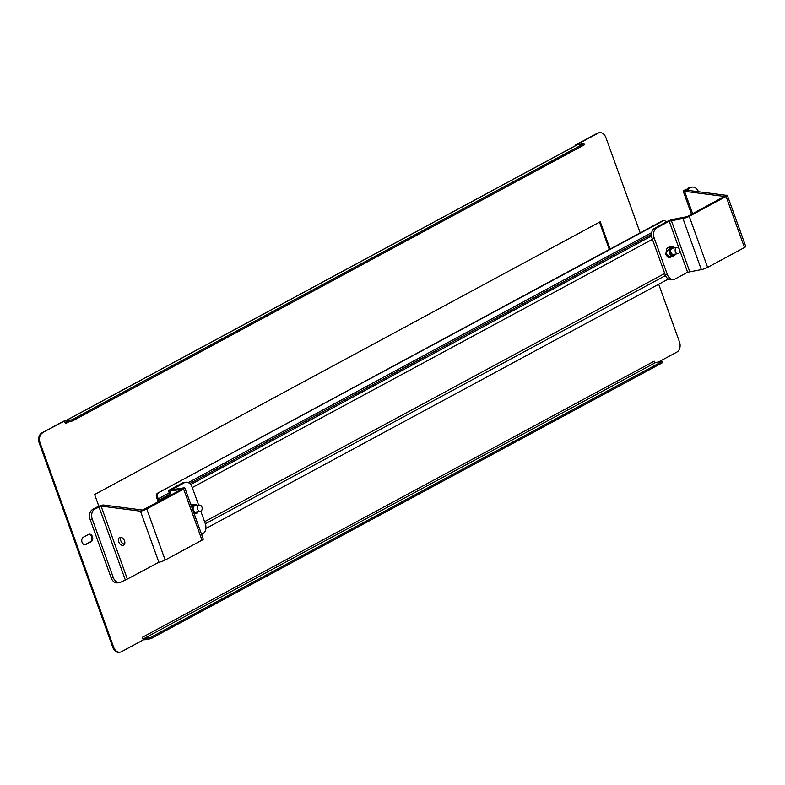 <?xml version="1.0" encoding="UTF-8"?>
<svg xmlns="http://www.w3.org/2000/svg" width="785" height="785" viewBox="0 0 785 785"><rect width="100%" height="100%" fill="white"/><g stroke="black" fill="none" stroke-linecap="round" stroke-linejoin="round"><path stroke-width="1.18" d="M82.062 542.258A3.935 2.875 -99.4 0 1 83.347 537.205L88.538 534.408A3.935 2.875 -99.4 0 1 89.215 534.173A3.935 2.875 -99.4 0 1 92.591 537.117A3.935 2.875 -99.4 0 1 91.168 541.699L85.977 544.505A3.935 2.875 -99.4 0 1 85.3 544.731A3.935 2.875 -99.4 0 1 82.062 542.258M143.115 639.5A2.836 1.874 -118.3 0 0 144.332 639.775L150.897 638.686L662.736 362.562L662.324 361.394L655.76 362.474A1.57 1.04 61.7 0 1 654.18 361.188L142.33 637.322L143.272 639.942L121.469 651.707A7.86 5.75 80.6 0 1 120.125 652.168L119.281 652.306A7.86 5.75 -99.4 0 1 112.804 647.35L39.25 443.044A7.86 5.75 -99.4 0 1 41.811 432.947L63.614 421.182L64.468 421.045L65.41 423.664L69.541 421.437M575.65 145.588L575.464 145.058L597.267 133.293A7.86 5.75 -99.4 0 1 598.612 132.832L599.455 132.694A7.86 5.75 80.6 0 0 598.111 133.156L597.267 133.293M576.406 145.176L575.464 145.058M98.861 506.256L94.632 494.521L600.25 221.753L610.092 249.071M41.811 432.947L64.468 421.045M42.665 432.8A7.86 5.75 80.6 0 0 40.094 442.897L39.25 443.044M112.804 647.35L113.648 647.213L40.094 442.897M113.648 647.213A7.86 5.75 80.6 0 0 120.125 652.168M658.703 284.239L679.486 341.956A7.86 5.75 80.6 0 1 676.925 352.053L658.429 362.032M599.455 132.694A7.86 5.75 80.6 0 1 605.932 137.65L640.197 232.831M576.308 144.911L598.111 133.156M88.793 534.291A3.935 2.875 -99.4 0 1 91.806 537.539A3.935 2.875 -99.4 0 1 90.324 541.846L85.133 544.643A3.935 2.875 -99.4 0 1 84.868 544.761M599.505 222.155L609.337 249.483M583.932 143.655L72.083 419.779L65.518 420.868A2.836 1.874 -118.3 0 0 65.126 421.005L576.975 144.872A2.836 1.874 61.7 0 1 577.367 144.744L583.932 143.655L584.354 144.823L72.505 420.946L65.94 422.036A1.57 1.04 -118.3 0 0 65.724 422.104A1.57 1.04 -118.3 0 0 65.41 423.664M65.126 421.005A2.836 1.874 -118.3 0 0 64.625 421.486M72.083 419.779L72.505 420.946M142.33 637.322A1.57 1.04 -118.3 0 0 143.91 638.607L150.475 637.518L662.324 361.394M150.897 638.686L150.475 637.518M163.417 499.191L159.502 499.839L169.746 494.305M668.359 279.038L205.866 528.54M169.236 492.872L158.236 498.809A1.256 0.834 -118.3 0 0 159.502 499.839M158.236 498.809L157.608 497.052L156.549 497.229L157.177 498.985A2.836 1.874 -118.3 0 0 159.522 501.291M156.549 497.229A3.15 2.296 -99.4 0 1 157.579 493.196L662.157 220.987A3.15 2.296 -99.4 0 1 662.697 220.801L663.747 220.624A3.15 2.296 80.6 0 0 663.217 220.811L662.157 220.987M157.579 493.196L663.217 220.811M158.639 493.019A3.15 2.296 80.6 0 0 157.608 497.052M666.102 222.067A3.15 2.296 80.6 0 0 663.747 220.624M197.634 506.943A3.15 2.296 80.6 0 0 198.124 510.073A3.15 2.296 80.6 0 0 200.361 511.32A3.15 2.296 80.6 0 0 202.059 509.485A3.15 2.296 80.6 0 0 201.568 506.354A3.15 2.296 80.6 0 0 199.331 505.108A3.15 2.296 80.6 0 0 197.634 506.943M676.709 253.427A3.15 2.296 80.6 0 0 677.946 253.673A3.15 2.296 80.6 0 0 679.761 251.033A3.15 2.296 80.6 0 0 678.161 247.717A3.15 2.296 80.6 0 0 676.915 247.461A3.15 2.296 80.6 0 0 675.11 250.101A3.15 2.296 80.6 0 0 676.709 253.427M652.07 238.346A7.86 5.75 -99.4 0 1 654.631 228.249L656.751 227.895A7.86 5.75 80.6 0 0 654.19 237.992L652.07 238.346L665.209 274.828L667.319 274.485A7.86 5.75 80.6 0 0 673.795 279.44A7.86 5.75 80.6 0 0 675.139 278.979L687.601 272.258L701.339 269.598A4.72 0.785 160.2 0 0 707.628 267.391L744.484 247.511A4.72 0.785 160.2 0 0 745.75 246.431L727.361 195.357A4.72 0.785 -19.8 0 0 726.037 195.279L686.639 190.196L684.559 191.314L692.625 213.697M654.631 228.249L667.093 221.527A4.72 0.785 160.2 0 1 673.383 219.319L687.12 216.66L724.398 196.427L684.559 191.314A4.72 0.785 -19.8 0 1 683.235 191.236L691.536 214.285M673.795 279.44L671.685 279.794A7.86 5.75 -99.4 0 1 665.209 274.828M654.19 237.992L667.319 274.485M656.751 227.895L669.212 221.184L682.95 218.515A4.72 0.785 -19.8 0 0 689.24 216.317L726.096 196.427A4.72 0.785 -19.8 0 0 727.361 195.357M698.464 191.717A7.86 5.75 80.6 0 0 692.115 187.105A7.86 5.75 80.6 0 0 690.771 187.566L684.5 190.156A4.72 0.785 -19.8 0 0 683.235 191.236M690.771 187.566L686.639 190.196M688.661 187.919A7.86 5.75 -99.4 0 1 690.005 187.458L692.115 187.105M726.037 195.279L724.074 196.721M675.306 254.104A3.935 2.875 -99.4 0 1 670.498 252.682A3.935 2.875 -99.4 0 1 670.989 248.315A3.935 2.875 -99.4 0 1 674.286 247.903M675.61 254.055A4.72 3.454 -99.4 0 1 673.334 256.028A4.72 3.454 -99.4 0 1 669.448 253.055A4.72 3.454 -99.4 0 1 671.793 246.716A4.72 3.454 -99.4 0 1 674.59 247.854M673.334 256.028L670.478 256.499A4.72 3.454 -99.4 0 1 666.593 253.526A4.72 3.454 -99.4 0 1 668.938 247.187L671.793 246.716M674.119 254.301A3.228 2.355 -99.4 0 1 673.618 254.468A3.228 2.355 -99.4 0 1 670.969 252.436A3.228 2.355 -99.4 0 1 672.568 248.109A3.228 2.355 -99.4 0 1 673.088 248.099M124.53 544.25A4.327 2.865 61.7 0 1 120.792 540.708A4.327 2.865 61.7 0 1 120.792 537.313M124.53 540.865A4.327 2.865 -118.3 0 0 119.565 537.539A4.327 2.865 -118.3 0 0 118.712 541.827A4.327 2.865 -118.3 0 0 123.677 545.153A4.327 2.865 -118.3 0 0 124.53 540.865M111.166 577.888L113.285 577.534A7.86 5.75 80.6 0 0 119.752 582.49L117.642 582.843A7.86 5.75 -99.4 0 1 111.166 577.888L90.147 519.513A7.86 5.75 -99.4 0 1 92.709 509.416L96.869 507.169A4.72 0.785 160.2 0 1 103.159 504.971L142.546 510.044L181.502 489.428L169.845 490.968A4.72 0.785 160.2 0 1 168.52 490.89A4.72 0.785 160.2 0 1 169.786 489.811L182.238 483.089A7.86 5.75 -99.4 0 1 183.582 482.628L185.702 482.284A7.86 5.75 80.6 0 0 184.357 482.746L182.238 483.089M201.608 534.438L202.746 533.82A7.86 5.75 80.6 0 0 205.307 523.723L200.793 511.182M198.654 505.226L192.178 487.24A7.86 5.75 80.6 0 0 185.702 482.284M103.159 504.971L101.079 506.089L140.476 511.172A4.72 0.785 -19.8 0 0 146.766 508.965L183.621 489.075A4.72 0.785 -19.8 0 0 184.887 488.005A4.72 0.785 -19.8 0 0 183.562 487.927L171.473 489.82L184.357 482.746M184.887 488.005L203.276 539.079A4.72 0.785 160.2 0 1 202.01 540.159L165.154 560.039A4.72 0.785 160.2 0 1 158.864 562.246L127.347 579.055L101.079 506.089L94.828 509.063A7.86 5.75 80.6 0 0 92.267 519.16L90.147 519.513M119.752 582.49A7.86 5.75 80.6 0 0 121.096 582.028L127.347 579.055M113.285 577.534L92.267 519.16M158.864 562.246L140.476 511.172L142.546 510.044M197.722 511.751A3.935 2.875 -99.4 0 1 193.031 510.633M198.026 511.702A4.72 3.454 -99.4 0 1 195.75 513.675A4.72 3.454 -99.4 0 1 194.023 513.37M196.535 511.948A3.228 2.355 -99.4 0 1 196.034 512.114A3.228 2.355 -99.4 0 1 193.375 510.073A3.228 2.355 -99.4 0 1 194.984 505.746A3.228 2.355 -99.4 0 1 195.504 505.746M191.707 506.943A4.72 3.454 -99.4 0 1 194.209 504.362A4.72 3.454 -99.4 0 1 197.006 505.491M190.981 504.922A4.72 3.454 -99.4 0 1 191.354 504.834L194.209 504.362M192.806 510.014A3.935 2.875 -99.4 0 1 193.493 505.854A3.935 2.875 -99.4 0 1 196.701 505.54M577.367 144.744L65.518 420.868M143.91 638.607L655.76 362.474M85.977 544.505L85.133 544.643M91.168 541.699L90.324 541.846M189.705 483.54L651.452 234.45M190.696 484.551L651.511 235.951M204.581 521.691L664.718 273.465M192.286 487.544L652.423 239.317M651.678 232.615L188.243 482.618M669.212 221.184L679.084 248.6M679.731 250.405L687.601 272.258M671.303 220.448L689.701 271.522M682.95 218.515L701.339 269.598M689.24 216.317L707.628 267.391M726.096 196.427L744.484 247.511M171.277 494.952L169.845 490.968M202.01 540.159L183.621 489.075M165.154 560.039L146.766 508.965M125.257 579.791L98.979 506.825M92.709 509.416L94.828 509.063M205.336 523.791L665.494 275.545M200.361 511.32L195.514 512.114M199.331 505.108L194.484 505.913M677.946 253.673L673.098 254.477M676.915 247.461L672.068 248.266M670.645 246.912L665.199 253.918L667.927 257.146L669.997 257.46L672.186 256.224M170.188 495.531L168.52 490.89M195.75 513.675L194.219 513.93M190.667 504.068L193.061 504.549"/></g></svg>

